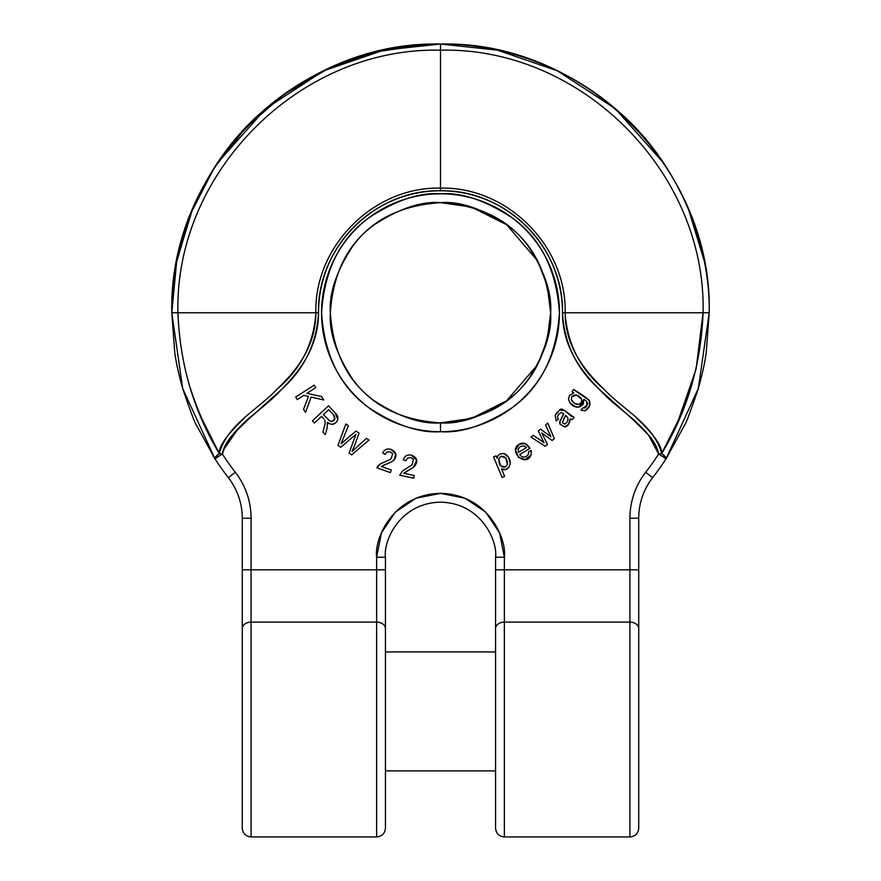 <?xml version="1.0" encoding="UTF-8"?>
<svg xmlns="http://www.w3.org/2000/svg" width="881" height="881" viewBox="0 0 881 881"><rect width="100%" height="100%" fill="white"/><g stroke="black" fill="none" stroke-linecap="round" stroke-linejoin="round"><path stroke-width="1.32" d="M385.438 628.638A8.81 6.541 180 0 0 376.627 622.096L376.627 836.95L376.627 622.096A8.81 6.541 -0 0 1 385.438 628.638L385.438 828.14L385.438 557.233L376.627 557.233L381.484 532.785L395.338 512.07L416.052 498.217L440.5 493.36L464.948 498.217L485.662 512.07L499.516 532.785L504.373 557.233L504.373 569.809L629.915 569.809L629.915 518.237A74.885 74.885 0 0 1 645.685 472.271A259.895 259.895 0 0 0 658.658 454.001C657.744 448.165 654.319 441.766 648.383 434.818L632.679 419.323L599.851 389.843C587.913 377.993 578.982 366.386 573.046 355.021C565.998 341.553 562.474 327.457 562.474 312.755C562.474 296.578 559.38 281.017 553.18 266.073C547.002 251.14 538.192 237.958 526.772 226.527C515.352 215.107 502.192 206.297 487.27 200.108C472.304 193.886 456.71 190.781 440.5 190.781C424.29 190.781 408.696 193.886 393.73 200.108C378.808 206.297 365.648 215.107 354.228 226.527C342.808 237.958 333.998 251.14 327.82 266.073C321.62 281.017 318.526 296.578 318.526 312.755C318.526 327.457 315.002 341.553 307.954 355.021C302.018 366.386 293.087 377.993 281.149 389.843L248.321 419.323C232.474 433.034 223.818 444.597 222.342 454.001A259.895 259.895 0 0 0 235.315 472.271A74.885 74.885 0 0 1 251.085 518.237L251.085 569.809L376.627 569.809L376.627 557.233L385.438 557.233C383.224 541.121 399.743 502.919 440.5 502.17C481.257 502.919 497.776 541.121 495.562 557.233L504.373 557.233C506.938 538.544 487.777 494.23 440.5 493.36C393.223 494.23 374.062 538.544 376.627 557.233L376.627 622.096L251.085 622.096L251.085 569.809L376.627 569.809L376.627 622.096L251.085 622.096L251.085 836.95L251.085 569.809L242.275 569.809L242.275 828.14C242.804 833.492 245.733 836.421 251.085 836.95L376.627 836.95C381.98 836.421 384.909 833.492 385.438 828.14L385.438 557.233C383.224 541.121 399.743 502.919 440.5 502.17C481.257 502.919 497.776 541.121 495.562 557.233L495.562 828.14C496.091 833.492 499.02 836.421 504.373 836.95L629.915 836.95C635.267 836.421 638.196 833.492 638.725 828.14L638.725 518.237A66.075 66.075 0 0 1 652.634 477.678A268.705 268.705 0 0 0 666.058 458.792A268.705 268.705 0 0 1 652.634 477.678L645.685 472.271L652.634 477.678A66.075 66.075 0 0 0 638.725 518.237L629.915 518.237L638.725 518.237L638.725 569.809L629.915 569.809L629.915 622.096L504.373 622.096L504.373 569.809L629.915 569.809L629.915 622.096L504.373 622.096L504.373 836.95L504.373 622.096A8.81 6.541 180 0 0 495.562 628.638L495.562 828.14L495.562 628.638A8.81 6.541 -0 0 1 504.373 622.096L504.373 569.809L495.562 569.809L495.562 628.638M413.486 467.227L403.839 473.328L413.486 467.227L405.271 472.194L413.486 467.227L416.735 460.179L411.339 455.169C417.803 457.812 418.508 461.842 413.486 467.227L415.403 465.3M497.06 458.23L496.069 455.862L497.06 458.23L498.04 455.565L497.06 458.23L498.04 455.565L500.155 453.913L503.822 453.539L508.502 457.173L510.275 463.307L509.064 467.051L505.441 469.606L501.498 468.868L505.441 469.606L509.064 467.051C506.773 469.804 504.251 470.41 501.498 468.868L504.626 476.401L501.498 468.868M519.68 454.53C521.728 457.173 523.997 457.757 526.486 456.292C523.997 457.757 521.728 457.173 519.68 454.53C521.728 457.173 523.997 457.757 526.486 456.292L528.38 454.354L528.688 451.546L531.221 450.554L531.012 454.992L525.318 459.497L518.656 457.536L515.473 450.092L519.107 444.299L524.966 443.561L529.999 448.374L519.68 454.53L529.999 448.374C526.893 443.297 523.259 441.932 519.107 444.299L524.966 443.561M564.655 410.601L574.104 417.473L564.655 410.601L559.622 410.039C561.649 406.394 568.256 414.246 571.978 416.592C568.256 414.246 561.649 406.394 559.622 410.039L555.151 415.358L557.078 412.22L555.151 415.358L556.175 420.953L558.301 419.18L557.409 416.713L558.301 419.18L556.175 420.953L555.151 415.358L556.175 420.953M395.767 454.067L391.318 449.541C387.376 448.198 384.512 449.343 382.717 452.977C384.512 449.343 387.376 448.198 391.318 449.541C396.274 452.129 397.232 455.554 394.192 459.838L395.767 454.067L394.192 459.838L391.715 461.798L381.297 466.456L391.715 461.798L382.883 465.531L391.715 461.798L394.192 459.838L391.715 461.798M440.5 431.69C424.73 431.69 409.555 428.673 394.985 422.638C380.416 416.603 367.553 408.002 356.398 396.857C345.253 385.702 336.652 372.839 330.617 358.27C324.582 343.7 321.565 328.525 321.565 312.755C321.565 296.985 324.582 281.81 330.617 267.24C336.652 252.671 345.253 239.808 356.398 228.653C367.553 217.508 380.416 208.907 394.985 202.872C409.555 196.837 424.73 193.82 440.5 193.82C456.27 193.82 471.445 196.837 486.015 202.872C500.584 208.907 513.447 217.508 524.602 228.653C535.747 239.808 544.348 252.671 550.383 267.24C556.418 281.81 559.435 296.985 559.435 312.755C559.435 328.525 556.418 343.7 550.383 358.27C544.348 372.839 535.747 385.702 524.602 396.857C513.447 408.002 500.584 416.603 486.015 422.638C471.445 428.673 456.27 431.69 440.5 431.69C461.17 433.276 484.957 425.347 511.861 407.903C540.725 387.244 556.583 355.528 559.435 312.755C556.583 269.982 540.725 238.266 511.861 217.607C484.957 200.163 461.17 192.234 440.5 193.82C419.83 192.234 396.043 200.163 369.139 217.607C340.275 238.266 324.417 269.982 321.565 312.755C324.417 355.528 340.275 387.244 369.139 407.903C396.043 425.347 419.83 433.276 440.5 431.69L440.5 422.88C400.888 420.237 371.529 405.557 352.4 378.83C336.245 353.92 328.91 331.895 330.375 312.755C328.91 293.615 336.245 271.59 352.4 246.68C371.529 219.953 400.888 205.273 440.5 202.63C480.112 205.273 509.471 219.953 528.6 246.68C544.755 271.59 552.09 293.615 550.625 312.755C552.09 331.895 544.755 353.92 528.6 378.83C509.471 405.557 480.112 420.237 440.5 422.88C421.36 424.345 399.335 417.01 374.425 400.855C347.698 381.726 333.018 352.367 330.375 312.755C333.018 273.143 347.698 243.784 374.425 224.655C399.335 208.5 421.36 201.165 440.5 202.63C459.64 201.165 481.665 208.5 506.575 224.655C533.302 243.784 547.982 273.143 550.625 312.755C547.982 352.367 533.302 381.726 506.575 400.855C481.665 417.01 459.64 424.345 440.5 422.88L440.5 431.69M587.561 403.509L586.625 401.262C588.288 404.996 587.01 407.242 582.793 408.024L586.966 405.623L582.793 408.024L580.942 410.083L585.16 410.766L580.942 410.083L585.16 410.766L589.554 405.965L585.16 410.766C589.554 407.936 590.931 404.478 589.279 400.403L573.542 389.523L572.088 391.825L573.806 392.926L569.489 395.492L573.806 392.926L572.088 391.825L573.542 389.523C580.48 393.554 585.722 397.177 589.279 400.403C585.722 397.177 580.48 393.554 573.542 389.523M336.322 422.109C338.711 419.444 338.304 416.35 335.077 412.848C342.522 419.125 333.558 428.155 327.38 422.23C330.76 425.016 333.745 424.972 336.322 422.109C333.745 424.972 330.76 425.016 327.38 422.23L327.159 427.869L325.309 434.652L327.159 427.869M202.674 420.314C198.941 412.473 194.657 401.262 189.811 386.671C194.657 401.262 198.941 412.473 202.674 420.314L219.303 453.528L222.342 454.001A259.895 259.895 0 0 0 235.315 472.271A74.885 74.885 0 0 1 251.085 518.237L251.085 569.809L242.275 569.809L242.275 518.237L251.085 518.237L242.275 518.237A66.075 66.075 0 0 0 228.366 477.678L235.315 472.271L228.366 477.678A268.705 268.705 0 0 1 214.942 458.792A268.705 268.705 0 0 0 228.366 477.678A66.075 66.075 0 0 1 242.275 518.237L242.275 628.638A8.81 6.541 0 0 1 251.085 622.096A8.81 6.541 180 0 0 242.275 628.638L242.275 828.14L242.275 628.638M277.185 389.072C293.946 372.993 315.85 348.435 315.861 312.755L177.929 312.755C174.537 172.346 299.749 46.836 440.5 50.184C299.749 46.836 174.537 172.346 177.929 312.755L315.861 312.755C314.275 246.217 373.533 186.519 440.5 188.116L440.5 44.05C296.479 40.592 168.304 169.075 171.795 312.755L182.686 388.499L214.942 458.792L196.364 425.005C195.241 424.08 190.825 412.385 183.116 389.931C178.964 375.482 176.178 363.038 174.757 352.565L171.795 312.755C170.639 239.786 205.57 160.705 261.668 112.206C317.27 62.386 385.977 43.576 440.5 44.05C495.023 43.576 563.73 62.386 619.332 112.206C675.43 160.705 710.361 239.786 709.205 312.755L706.243 352.565C704.822 363.038 702.036 375.482 697.884 389.931C690.175 412.385 685.759 424.08 684.636 425.005L666.058 458.792L698.314 388.499L709.205 312.755C712.696 169.075 584.521 40.592 440.5 44.05L383.742 50.118L323.602 70.81L265.677 108.693L217.167 163.337M697.873 389.964L697.884 389.931C702.036 375.482 704.822 363.038 706.243 352.565L709.205 312.755L565.139 312.755C566.725 246.217 507.467 186.519 440.5 188.116C373.533 186.519 314.275 246.217 315.861 312.755L318.526 312.755C316.962 247.528 375.075 189.239 440.5 190.781L440.5 50.184C581.251 46.836 706.463 172.346 703.071 312.755C701.078 364.249 687.29 411.174 661.697 453.528C662.27 446.315 653.955 434.564 636.776 418.266M703.974 260.016L688.535 209.392M663.833 163.337L615.334 108.704L557.42 70.821L497.291 50.118L440.544 44.05M192.465 209.392L177.026 260.016M213.301 441.932L219.303 453.528L222.342 454.001C231.516 425.292 261.998 411.284 281.149 389.843C304.385 368.985 316.852 343.293 318.526 312.755L315.861 312.755C313.889 343.414 300.994 368.853 277.185 389.072C257.56 410.006 227.485 424.224 219.303 453.528L215.46 457.118L214.942 458.792L222.342 454.001L214.942 458.792A8.81 2.125 -32.9 0 1 219.303 453.528C193.71 411.174 179.922 364.249 177.929 312.755L171.795 312.755L174.757 352.565C176.178 363.038 178.964 375.482 183.116 389.931L183.127 389.964M219.303 453.528C218.73 446.315 227.045 434.564 244.224 418.266M385.438 569.809L376.627 569.809L385.438 569.809M251.085 622.096L251.085 836.95L251.085 622.096M638.725 628.638L638.725 828.14L638.725 628.638A8.81 6.541 180 0 0 629.915 622.096L629.915 836.95L629.915 622.096A8.81 6.541 0 0 1 638.725 628.638L638.725 569.809L629.915 569.809L629.915 518.237A74.885 74.885 0 0 1 645.685 472.271A259.895 259.895 0 0 0 658.658 454.001L661.697 453.528A8.81 2.125 32.9 0 1 666.058 458.792L658.658 454.001L666.058 458.792L665.64 457.261L661.697 453.528C653.515 424.224 623.44 410.006 603.815 389.072C580.006 368.853 567.111 343.414 565.139 312.755L703.071 312.755C706.463 172.346 581.251 46.836 440.5 50.184L440.5 44.05C584.521 40.592 712.696 169.075 709.205 312.755M703.071 312.755L696.067 369.216L678.326 420.314C682.059 412.473 686.343 401.262 691.189 386.671C686.343 401.262 682.059 412.473 678.326 420.314L661.697 453.528L658.658 454.001L648.394 434.829L632.712 419.345M603.815 389.072C587.054 372.993 565.15 348.435 565.139 312.755C566.725 246.217 507.467 186.519 440.5 188.116L440.5 190.781C505.925 189.239 564.038 247.528 562.474 312.755L565.139 312.755L562.474 312.755C564.148 343.293 576.615 368.985 599.851 389.843C619.002 411.284 649.484 425.292 658.658 454.001M495.562 569.809L504.373 569.809L504.373 557.233L495.562 557.233L495.562 569.809M629.915 622.096L629.915 836.95L629.915 622.096M504.373 557.233L499.516 532.785M381.484 532.785L376.627 557.233M222.342 454.001C223.256 448.165 226.681 441.766 232.617 434.818L248.321 419.323L273.286 397.331M264.135 405.524L264.961 404.808M562.474 312.755C562.474 327.457 565.998 341.553 573.046 355.021L573.046 355.032M599.84 389.831L616.865 405.524M607.714 397.331L616.039 404.808M643.361 429.355L644.881 430.941M356.398 228.653C345.253 239.808 336.652 252.671 330.617 267.24M321.565 312.755C321.565 328.525 324.582 343.7 330.617 358.27M356.398 396.857C367.553 408.002 380.416 416.603 394.985 422.638M176.145 312.755L171.795 312.755L176.629 261.987L191.023 212.938L214.27 167.764L245.799 127.569L284.233 94.201L328.305 68.597L376.44 51.803L427.032 44.391M237.639 429.355L223.234 450.191M440.5 422.88L471.335 418.475L506.575 400.855L537.674 364.58L547.233 339.868L550.625 312.755L547.233 285.642L537.674 260.93L506.575 224.655L471.335 207.035L440.5 202.63M667.699 441.932L661.697 453.528M391.307 470.047L381.297 466.456L391.307 470.047L390.382 472.612L391.307 470.047M376.914 467.778L377.85 466.082L376.914 467.778L390.382 472.612L376.914 467.778L380.449 463.869L390.757 459.21L392.805 453.869L390.426 451.876L387.222 451.887L385.129 454.321L387.222 451.887L385.129 454.321L382.717 452.977L385.129 454.321M377.85 466.082L380.449 463.869L384.777 461.93L380.449 463.869L377.85 466.082M390.757 459.21L392.805 453.869L390.426 451.876L387.222 451.887L390.426 451.876L392.805 453.869L390.757 459.21L384.777 461.93M391.318 449.541L394.699 451.854M574.456 403.278L571.351 399.875C573.046 402.859 575.458 404.39 578.575 404.467L581.339 402.672L581.801 399.412C578.575 394.765 575.216 393.84 571.736 396.626L571.351 399.875C573.046 402.859 575.458 404.39 578.575 404.467L581.339 402.672L581.801 399.412C578.575 394.765 575.216 393.84 571.736 396.626L576.747 395.084L581.801 399.412L581.339 402.672L578.575 404.467L574.456 403.278L571.351 399.875L571.736 396.626L576.747 395.084M584.61 408.134L586.966 405.623L586.625 401.262L583.971 399.368C582.275 408.299 577.551 409.379 569.787 402.606L568.498 399.049L569.489 395.492M583.971 399.368L579.125 407.044L583.145 404.467L583.971 399.368L586.625 401.262M569.787 402.606L568.498 399.049L569.787 402.606C572.32 406.097 575.425 407.584 579.125 407.044M589.554 405.965L589.279 400.403M582.793 408.024L580.942 410.083M565.734 415.38L563.554 419.301L565.734 415.38L567.849 417.781L565.734 415.38L562.287 422.704L564.611 424.124L566.626 422.704L567.948 420.215L567.849 417.781M562.287 422.704L564.611 424.124L562.287 422.704L563.554 419.301M572.331 419.543L574.104 417.473L572.331 419.543L570.194 418.893C569.743 423.563 567.893 426.261 564.622 426.966L559.964 424.102L559.666 422.054L563.818 413.762L561.252 412.506L558.653 414.213L557.409 416.713L558.653 414.213L561.252 412.506L563.818 413.762L561.45 417.979M570.194 418.893L568.487 424.356L570.194 418.893M559.964 424.102L560.217 420.017L559.964 424.102L564.622 426.966L568.487 424.356M567.948 420.215L566.626 422.704L564.611 424.124M303.78 395.36L297.293 399.556L295.686 397.067L314.198 385.129L315.794 387.607L306.896 393.355L321.554 396.516L323.801 399.996L311.103 397.056L305.542 412.33L303.571 409.269L308.46 396.439L303.78 395.36L308.46 396.439L303.78 395.36L297.293 399.556L295.686 397.067L314.198 385.129L315.794 387.607L306.896 393.355L321.554 396.516L323.801 399.996L311.103 397.056L305.542 412.33L303.571 409.269L308.46 396.439M518.149 449.09L518.402 452.382L526.398 447.614L518.402 452.382L518.149 449.09L518.402 452.382L526.398 447.614L524.096 445.874L520.374 446.458L518.149 449.09L520.374 446.458L524.096 445.874L520.374 446.458M526.486 456.292L528.38 454.354L528.688 451.546L531.221 450.554L531.012 454.992C525.649 468.086 507.709 450.62 519.107 444.299M531.221 450.554L531.012 455.003L525.318 459.497M528.38 454.354L528.688 451.546M526.398 447.614L524.096 445.874M337.974 445.323L340.76 447.262L353.876 436.095L340.76 447.262L337.974 445.323L345.892 423.981L337.974 445.323M348.38 425.721L345.892 423.981L348.38 425.721L341.09 443.749L356.001 431.051L341.09 443.749L348.38 425.721M359.041 433.177L356.001 431.051L359.041 433.177L355.12 444.057L359.041 433.177M355.12 444.057L352.07 451.413L366.474 438.364L352.07 451.413L355.12 444.057L352.07 451.413M368.974 440.104L366.474 438.364L368.974 440.104L351.651 454.882L368.974 440.104M349.063 453.065L351.651 454.882L349.063 453.065L355.054 436.811L349.063 453.065M355.99 434.3L355.054 436.811L355.99 434.3L353.876 436.095M323.382 414.643L328.69 409.676L323.382 414.643L329.912 421.041L323.382 414.643L328.69 409.676L333.337 414.643L334.813 418.904L332.016 421.349C335.298 420.347 335.738 418.112 333.337 414.643C335.738 418.112 335.298 420.347 332.016 421.349L329.912 421.041L332.016 421.349M337.753 419.444L335.077 412.848L328.503 405.822L312.414 420.865L314.429 423.012L321.565 416.35L323.823 418.75M327.38 422.23L327.688 424.213L327.38 422.23M322.964 432.142L325.309 434.652L322.964 432.142L325.166 423.398L324.814 419.984L325.166 423.398L322.964 432.142M328.69 409.676L333.337 414.643L328.69 409.676M335.077 412.848L328.503 405.822L312.414 420.865L314.429 423.012L321.565 416.35M334.813 418.904L333.337 414.643M498.723 458.88C498.888 464.959 501.047 467.69 505.22 467.051L507.456 464.584C507.445 458.781 505.254 456.028 500.882 456.314L498.723 458.88L500.507 465.686L505.22 467.051L507.456 464.584C507.445 458.781 505.254 456.028 500.882 456.314L498.723 458.88L500.882 456.314L505.782 457.966L507.456 464.584L505.22 467.051L500.507 465.686L498.723 458.88L500.507 465.686M502.115 477.447L504.626 476.401L502.115 477.447L493.558 456.909L502.115 477.447M496.069 455.862L493.558 456.909L496.069 455.862M503.822 453.539C507.908 455.147 510.066 458.406 510.275 463.307L508.502 457.173L503.822 453.539L500.155 453.913L498.04 455.565M509.064 467.051L510.275 463.307M505.782 457.966L500.882 456.314M545.185 446.315L547.475 444.387L541.804 432.956L552.09 440.5L554.347 438.595L547.74 423.089L545.559 424.917L550.889 436.69L540.516 429.168L538.302 431.029L542.597 439.839L538.302 431.029L540.516 429.168L550.889 436.69L545.559 424.917L547.74 423.089L554.347 438.595L552.09 440.5L541.804 432.956L547.475 444.387L545.185 446.315L531.067 437.13L545.185 446.315M533.236 435.302L531.067 437.13L533.236 435.302L541.33 440.786L533.236 435.302M544.117 442.835L541.33 440.786L544.117 442.835L542.597 439.839L544.117 442.835M414.257 475.454L403.839 473.328L414.257 475.454L413.707 478.13L414.257 475.454M402.628 470.883L406.637 468.362L402.628 470.883L399.699 475.266L413.707 478.13L399.699 475.266L402.628 470.883L412.165 464.805L413.42 459.232L410.788 457.602L407.617 458.065L405.899 460.774L407.617 458.065L410.788 457.602L407.617 458.065M412.165 464.805L413.42 459.232L410.788 457.602L413.42 459.232L412.165 464.805L406.637 468.362M403.311 459.783L405.899 460.774L403.311 459.783C404.566 455.94 407.242 454.398 411.339 455.169C407.242 454.398 404.566 455.94 403.311 459.783M495.562 651.94L385.438 651.94M385.438 770.875L495.562 770.875M214.942 458.792L213.268 456.16M666.058 458.792L667.732 456.16"/></g></svg>

